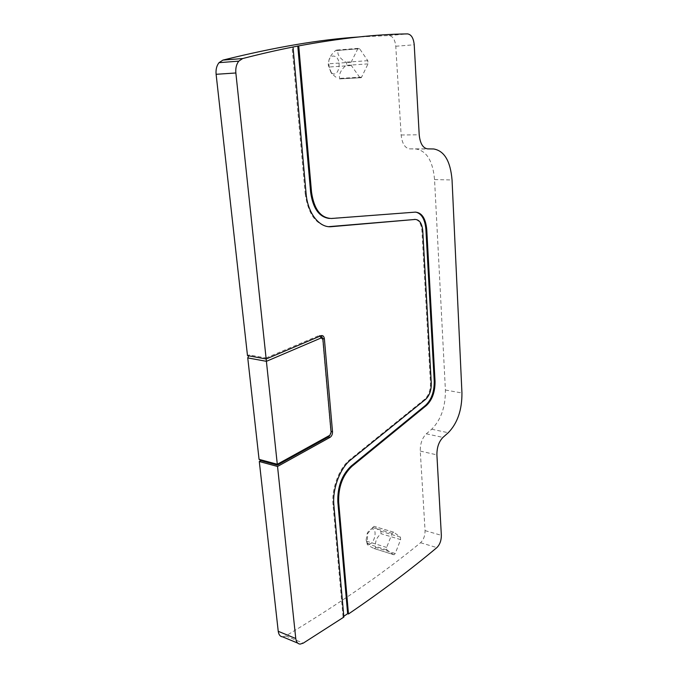 <?xml version="1.0" encoding="UTF-8"?>
<svg xmlns="http://www.w3.org/2000/svg" width="678" height="678" viewBox="0 0 678 678"><rect width="100%" height="100%" fill="white"/><g stroke="black" fill="none" stroke-linecap="round" stroke-linejoin="round"><path stroke-width="0.51" stroke-dasharray="3.39 2.54" d="M248.733 355.831L249.165 354.916L247.487 355.603M282.658 636.854L285.785 635.947C338.703 604.157 383.629 573.08 420.555 542.722C423.572 539.781 425.081 535.747 425.064 530.62L420.258 451.073C420.182 443.7 422.199 437.946 426.318 433.818L431.683 429.225C440.988 419.894 445.556 406.825 445.404 390.011L434.556 179.568C432.869 160.991 426.632 150.787 415.851 148.965L409.724 148.88C404.927 148.143 402.071 143.516 401.139 134.99L395.774 46.24C395.037 39.68 392.782 36.112 389.028 35.536L358.476 36.993M359.704 77.368L351.331 65.529L351.094 62.24L358.026 48.367L359.586 48.706L367.79 60.681L368.01 63.902L361.603 77.156L361.204 77.69L339.534 78.919L339.61 78.402C338.788 74.224 340.932 69.876 346.034 65.376C347.017 64.232 346.941 63.181 345.797 62.207C341.958 59.817 339.415 57.198 338.153 54.359L337.458 50.469L336.169 50.113L335.525 50.621C330.339 55.198 328.144 59.588 328.932 63.774L329.186 67.003L331.728 73.724L337.695 78.623M393.672 554.706L386.824 549.892L386.646 547.443L392.155 533.366L393.74 532.213L400.461 537.188L400.63 539.603L395.24 553.511L394.045 554.799L374.061 548.519L370.129 546.468C367.832 545.129 366.823 544.214 367.103 543.714L367.739 533.408L373.909 526.323L374.451 527.399L380.866 531.306L381.044 533.696C376.595 537.408 374.798 541.968 375.646 547.358L374.714 548.714L374.061 548.519M266.14 358.984L266.022 357.959L249.165 354.916M343.865 617.09L343.043 616.777L343.797 616.268M266.022 357.959L319.296 335.424L321.236 335.635M322.592 338.415L330.779 431.25L329.906 435.251M343.043 616.777L333.025 504.881C331.356 488.702 339.237 467.837 349.89 459.616L424.801 399.164C428.649 395.486 430.538 390.172 430.471 383.223L421.919 230.808C421.326 224.24 419.157 220.443 415.411 219.426M415.741 212.112L329.398 218.469M306.092 193.552L305.176 193.518L292.074 47.087M305.176 193.518C308.083 213.875 315.923 224.926 328.694 226.664M331.771 73.004C338.254 78.241 342.382 61.317 335.771 56.698C331.228 54.706 328.728 57.461 328.245 64.961L330.856 72.165L331.771 73.004M368.942 543.917C374.281 544.739 377.799 529.179 372.349 528.925C370.358 528.891 368.629 530.459 367.162 533.62L366.137 539.976C366.467 542.375 367.408 543.688 368.942 543.917M285.785 635.947L303.244 643.151M420.555 542.722L436.861 547.604M425.064 530.62L441.353 535.332M420.258 451.073L436.903 454.904M426.318 433.818L442.954 437.403M431.683 429.225L448.26 432.734M445.404 390.011L461.947 392.994M434.556 179.568L452.048 179.975M415.851 148.965L433.691 148.974M409.724 148.88L427.632 148.88M401.139 134.99L419.207 134.795M395.774 46.24L414.224 44.782M389.028 35.536L407.597 33.9M321.067 335.703L319.296 335.424L319.897 336.195M361.603 77.156L339.61 78.402M351.331 65.529L329.186 67.003M351.094 62.24L328.932 63.774M357.67 48.858L335.525 50.621M359.586 48.706L337.458 50.469M367.79 60.681L345.797 62.207M368.01 63.902L346.034 65.376M386.824 549.892L367.103 543.714M386.646 547.443L366.908 541.298M392.155 533.366L372.434 527.467M393.74 532.213L374.036 526.34M400.461 537.188L380.866 531.306M400.63 539.603L381.044 533.696M395.24 553.511L375.646 547.358M331.101 432.42L331 431.301M322.694 338.593L322.923 339.483M333.881 505.127L333.025 504.881M349.89 459.616L350.738 459.828M425.615 399.325L424.801 399.164M430.471 383.223L431.284 383.367M422.775 230.859L421.919 230.808M414.478 212.087L415.334 212.129M331.491 218.486L330.593 218.435M297.701 643.091L300.134 644.1M361.213 77.69L339.534 78.911M358.018 48.367L336.169 50.113M393.325 532.103L373.909 526.323M394.045 554.799L374.714 548.714M330.856 72.165L331.728 73.724M328.245 64.961L329.033 64.741M366.137 539.976L367.095 543.341M367.162 533.62L367.739 533.408"/><path stroke-width="1.02" d="M247.75 357.908L266.403 361.323L277.378 465.1L328.33 436.937L329.872 435.268L277.31 464.269L259.064 459.353L247.75 357.908L248.733 355.831M329.872 435.268L331.101 432.42L322.923 339.483L321.262 337.907L266.403 361.323L266.14 358.984L247.487 355.603L216.113 74.3L235.859 72.978C235.444 68.131 236.427 64.181 238.792 61.139L242.682 58.545C260.327 53.994 277.107 50.147 293.023 47.002L306.092 193.552C307.659 213.375 319.491 228.113 331.483 226.672L415.216 219.443C419.521 219.697 422.038 223.503 422.775 230.859L431.284 383.367C431.361 390.325 429.471 395.638 425.615 399.325L350.738 459.828C340.093 468.057 332.212 488.94 333.881 505.127L343.865 617.09L303.244 643.151L300.134 644.1C297.693 643.88 296.244 642.024 295.769 638.515L277.539 466.464L259.301 461.515L260.903 460.65L259.064 459.353M358.476 36.993C319.863 39.527 274.675 47.231 222.918 60.105L219.028 62.664C216.655 65.656 215.689 69.537 216.113 74.3M259.301 461.515L278.234 631.303C278.726 634.769 280.2 636.617 282.658 636.854L297.701 643.091M277.378 465.1L260.903 460.65M235.859 72.978L266.157 358.993L321.067 335.703C322.864 335.212 323.974 336.263 324.381 338.856L332.508 431.649C332.559 434.251 331.745 436.149 330.059 437.344L277.539 466.464M343.797 616.268L347.644 613.683L348.475 613.988C381.553 591.47 411.012 569.342 436.861 547.604C439.844 544.612 441.344 540.519 441.353 535.332L436.903 454.904C436.861 447.446 438.878 441.607 442.954 437.403L448.26 432.734C457.472 423.25 462.032 409.995 461.947 392.994L452.048 179.975C450.446 161.152 444.327 150.821 433.691 148.974L427.632 148.88C422.903 148.143 420.097 143.448 419.207 134.795L414.224 44.782C413.521 38.121 411.309 34.493 407.597 33.9C376.01 34.29 339.72 38.29 298.727 45.892L293.023 47.002M329.906 435.251L328.33 436.937L330.059 437.344M321.236 335.635L322.592 338.415M415.411 219.426L328.694 226.664M347.644 613.683L337.822 501.813C337.398 486.846 341.814 474.956 351.06 466.15L425.665 405.258C431.479 399.656 434.335 391.613 434.225 381.138L425.903 229.461C424.987 219.291 421.597 213.511 415.741 212.112M298.727 45.892L311.533 192.213L310.626 192.179C312.914 208.409 319.169 217.172 329.398 218.469M310.626 192.179L297.778 45.977M311.533 192.213C314.041 209.265 320.686 218.028 331.491 218.486L415.334 212.129C421.86 212.604 425.665 218.401 426.75 229.511L425.903 229.461M351.06 466.15L351.916 466.362L426.487 405.419C432.293 399.817 435.149 391.765 435.039 381.273L426.75 229.511M351.916 466.362C342.67 475.176 338.254 487.075 338.669 502.059L337.822 501.813M348.475 613.988L338.669 502.059M278.234 631.303L295.769 638.515M222.918 60.105L242.682 58.545M319.897 336.195L321.262 337.907M332.508 431.649L331 431.301M324.381 338.856L322.694 338.593M414.36 219.392L415.216 219.443M331.483 226.672L330.584 226.613M426.487 405.419L425.665 405.258M434.225 381.138L435.039 381.273M219.028 62.664L238.792 61.139"/></g></svg>
